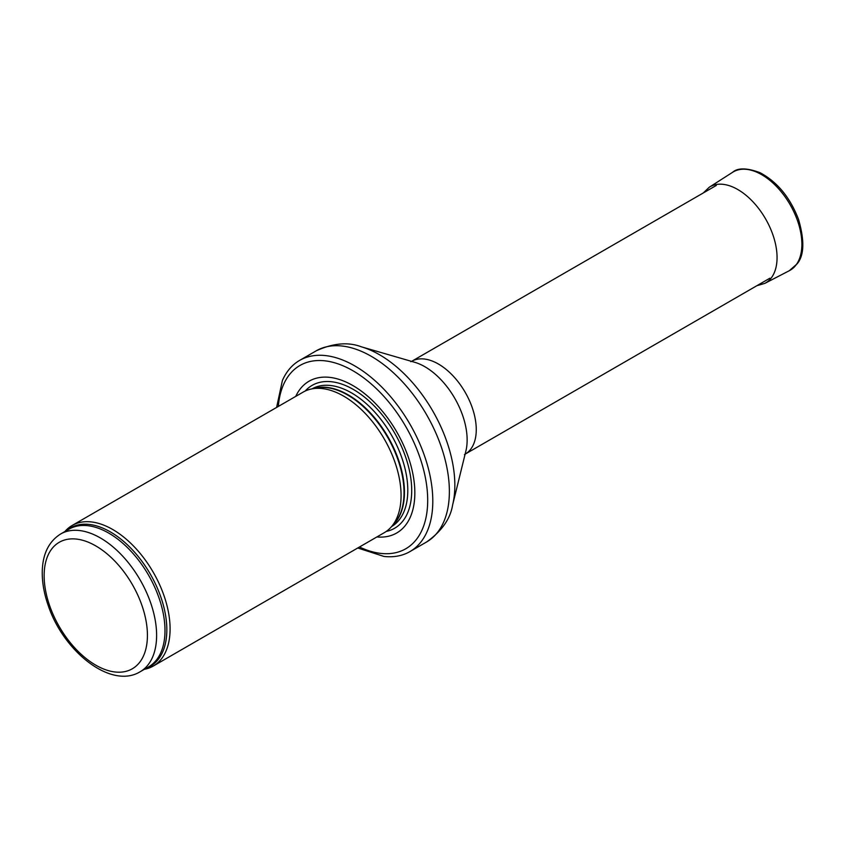 <?xml version="1.0" encoding="UTF-8"?>
<svg xmlns="http://www.w3.org/2000/svg" width="845" height="845" viewBox="0 0 845 845"><rect width="100%" height="100%" fill="white"/><g stroke="black" fill="none" stroke-linecap="round" stroke-linejoin="round"><path stroke-width="1.27" d="M144.4 669.303A81.152 46.855 -120 0 0 153.283 666.04A81.152 46.855 -120 0 0 165.726 601.017A81.152 46.855 -120 0 0 112.712 529.498A81.152 46.855 -120 0 0 72.131 525.484A81.152 46.855 -120 0 0 64.875 531.547M153.283 666.04L384.264 532.688A81.152 46.855 -120 0 0 391.214 526.984A81.152 46.855 -120 0 0 394.372 460.609A81.152 46.855 -120 0 0 343.683 396.147A81.152 46.855 -120 0 0 311.53 388.964A81.152 46.855 -120 0 0 303.101 392.133L72.131 525.484M376.891 536.945A87.648 50.605 -120 0 0 413.617 478.038A87.648 50.605 -120 0 0 352.861 385.552A87.648 50.605 -120 0 0 295.739 396.389M357.762 547.993L383.957 556.443A110.368 63.724 -120 0 0 409.941 551.595A110.368 63.724 -120 0 0 426.862 463.155A110.368 63.724 -120 0 0 354.763 365.906A110.368 63.724 -120 0 0 299.574 360.435A110.368 63.724 -120 0 0 282.388 380.525L276.611 407.427M100.375 537.948A79.525 45.915 -120 0 0 60.608 534.008C48.704 541.582 42.577 554.172 42.25 571.78C42.113 582.374 44.056 593.496 48.091 605.136C63.343 651.506 111.065 689.583 140.143 671.754A79.525 45.915 -120 0 0 152.332 608.03A79.525 45.915 -120 0 0 100.375 537.948M95.781 545.902A73.04 42.166 60 0 1 140.513 661.17A73.04 42.166 60 0 1 51.059 609.53A73.04 42.166 60 0 1 95.781 545.902M140.143 671.754L148.509 666.927A79.525 45.915 -120 0 0 160.708 603.193A79.525 45.915 -120 0 0 108.751 533.111A79.525 45.915 -120 0 0 68.984 529.171L60.608 534.008M146.132 668.3A79.916 46.148 -120 0 0 163.539 605.907A79.916 46.148 -120 0 0 110.315 531.885A79.916 46.148 -120 0 0 66.607 530.554M391.214 526.984L394.361 523.425A79.62 45.968 -120 0 0 397.456 458.307A79.62 45.968 -120 0 0 347.728 395.069A79.62 45.968 -120 0 0 316.188 388.013L311.53 388.964M393.221 524.713A79.525 45.915 -120 0 0 398.502 459.775A79.525 45.915 -120 0 0 348.203 394.868A79.525 45.915 -120 0 0 314.498 388.362M391.531 526.615A79.525 45.915 -120 0 0 403.456 462.817A79.525 45.915 -120 0 0 351.562 392.925A79.525 45.915 -120 0 0 312.006 388.869M386.239 531.431A82.493 47.626 -120 0 0 409.117 469.144A82.493 47.626 -120 0 0 353.379 389.46A82.493 47.626 -120 0 0 305.182 391.045M359.484 547A105.826 61.093 -120 0 0 427.623 496.448A105.826 61.093 -120 0 0 352.861 370.712A105.826 61.093 -120 0 0 278.332 406.434M409.941 551.595L426.514 542.036A110.368 63.724 -120 0 0 443.435 453.596A110.368 63.724 -120 0 0 371.325 356.337A110.368 63.724 -120 0 0 316.146 350.865L299.574 360.435M361.248 346.777L414.663 362.273A59.794 34.518 -120 0 1 424.866 366.719A59.794 34.518 -120 0 1 465.891 451.008L452.614 505.014A106.628 61.558 -120 0 0 379.447 354.699A106.628 61.558 -120 0 0 361.248 346.777C348.098 341.781 333.067 343.144 316.146 350.865M464.454 454.673L465.162 454.124A53.562 30.927 -120 0 0 473.38 411.198A53.562 30.927 -120 0 0 438.386 364.005A53.562 30.927 -120 0 0 411.61 361.354L410.776 361.692M789.346 270.685A56.805 32.797 -120 0 0 790.117 204.67A56.805 32.797 -120 0 0 732.562 172.327C737.727 167.69 746.843 167.796 759.919 172.633C777.231 181.833 790.107 197.434 798.536 219.425C804.641 240.54 804.208 255.306 797.226 263.735L789.346 270.685L764.82 283.381A55.538 32.068 -120 0 0 765.559 218.844A55.538 32.068 -120 0 0 709.293 187.21L732.562 172.327M452.614 505.014C450.364 518.904 441.66 531.241 426.514 542.036M465.162 454.124L769.848 278.216M411.61 361.354L716.296 185.446M756.888 285.695L764.82 283.381M709.293 187.21L703.325 192.924"/></g></svg>

